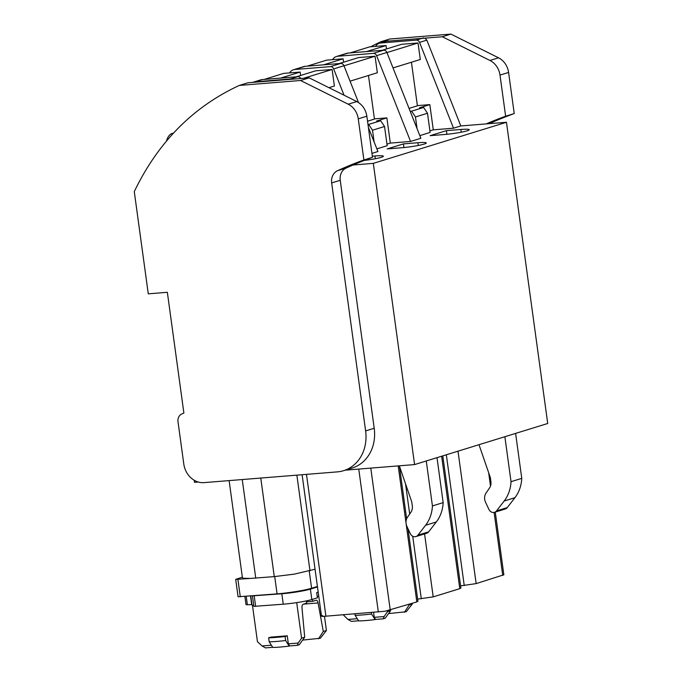 <?xml version="1.0" encoding="UTF-8"?>
<svg xmlns="http://www.w3.org/2000/svg" width="682" height="682" viewBox="0 0 682 682"><rect width="100%" height="100%" fill="white"/><g stroke="black" fill="none" stroke-linecap="round" stroke-linejoin="round"><path stroke-width="1.02" d="M417.64 601.166L416.83 601.925L384.98 611.243L323.004 616.426C321.128 616.383 320.992 616.102 322.612 615.573M417.947 601.311L408.007 528.746M345.297 470.162L414.579 464.578L547.723 423.488L506.462 122.274L460.819 125.948L426.855 40.153L425.031 38.141L442.32 36.751L450.904 34.1L389.644 39.036L381.059 41.687L385.68 41.312M198.249 482.012L194.489 482.319L194.208 480.247M414.579 464.578L373.318 163.365L353.02 165.001L346.149 168.053A12.344 10.622 72.8 0 0 340.241 180.287L374.213 428.27A38.797 33.375 72.8 0 1 352.176 468.04L343.592 470.691A38.797 33.375 -107.2 0 0 365.62 430.922L331.657 182.929A12.344 10.622 72.8 0 1 337.556 170.705L346.149 168.053M373.318 163.365L506.462 122.274M460.896 588.046L459.779 588.668L441.638 456.224M417.648 599.103L433.198 596.869L459.779 588.668M503.853 574.79L476.147 583.613L460.597 585.847M426.267 460.972L432.431 505.933A35.268 30.34 72.8 0 1 432.158 508.942A35.268 30.34 72.8 0 1 425.577 525.276L436.31 521.96A35.268 30.34 72.8 0 0 442.899 505.626A35.268 30.34 72.8 0 0 443.164 502.617L432.431 505.933M437.009 457.656L443.164 502.617M399.32 465.806L411.749 501.892L412.303 505.925A8.815 7.587 72.8 0 1 410.914 512.25L407.478 517.237A8.815 7.587 72.8 0 0 406.958 526.504L410.3 533.648A5.294 4.552 72.8 0 0 415.901 536.572L426.642 533.264A5.294 4.552 72.8 0 0 428.671 531.832L436.31 521.96M504.868 436.71L511.031 481.671A35.268 30.34 72.8 0 1 510.758 484.68A35.268 30.34 72.8 0 1 504.177 501.014L514.919 497.698A35.268 30.34 72.8 0 0 521.5 481.364A35.268 30.34 72.8 0 0 521.764 478.363L511.031 481.671M515.609 433.402L521.764 478.363M479.003 444.698L490.349 477.63L490.904 481.663A8.815 7.587 72.8 0 1 489.523 487.997L486.078 492.984A8.815 7.587 72.8 0 0 485.558 502.25L488.9 509.394A5.294 4.552 72.8 0 0 494.51 512.318L505.243 509.002A5.294 4.552 72.8 0 0 507.272 507.579L514.919 497.698M315.058 569.231L294.181 574.15L274.275 576.614L250.328 578.447L243.38 578.242L242.425 577.722L229.118 480.605M429.907 130.876L433.283 129.836L453.513 128.199L460.819 125.948M419.822 135.616L430.12 132.436L427.495 113.246L415.466 116.954L411.596 111.175L410.189 111.294M386.958 144.132L390.326 143.092L410.564 141.455L420.871 138.275L386.907 52.48A3.529 3.035 72.8 0 0 383.642 50.195L348.178 53.051A8.815 7.587 72.8 0 0 346.763 53.324L336.456 56.504A8.815 7.587 72.8 0 1 337.863 56.231L348.178 53.051M376.865 148.872L387.171 145.692L384.537 126.502L372.517 130.211L368.647 124.431L367.99 124.482M371.946 153.373L377.922 151.532L368.399 127.474M446.403 130.637L430.12 135.667L444.57 134.499A16.709 1.603 172.2 0 0 461.16 132.231A16.709 1.603 172.2 0 0 469.276 129.716A16.709 1.603 172.2 0 0 460.853 129.478L446.403 130.637L446.898 134.294M372.329 156.195L374.955 155.99A16.709 1.603 172.2 0 1 383.369 156.229A16.709 1.603 172.2 0 1 381.229 157.337A16.709 1.603 172.2 0 1 364.069 160.466M403.446 143.893L417.904 142.734A16.709 1.603 172.2 0 1 426.318 142.973A16.709 1.603 172.2 0 1 418.202 145.488A16.709 1.603 172.2 0 1 401.621 147.755L387.163 148.923L403.446 143.893L403.949 147.551M343.592 470.691A38.797 33.375 -107.2 0 1 337.394 471.876L204.037 482.626A20.281 17.451 -107.2 0 1 183.799 464.041L178.011 421.8A7.937 6.829 -107.2 0 1 181.941 413.88L183.884 413.053L167.346 292.297L148.275 293.84L134.277 191.591C158.079 142.223 193.091 106.835 239.314 85.429L300.574 80.493L309.168 77.842L356.805 101.55L348.212 104.201A17.638 15.175 72.8 0 1 358.263 118.847L363.898 159.963L359.977 161.404A456.914 393.079 -107.2 0 0 337.556 170.705M489.326 123.647A456.94 393.105 72.8 0 1 510.307 115.011A456.94 393.105 72.8 0 1 514.228 113.57L508.593 72.445A17.638 15.175 -107.2 0 0 498.542 57.808L450.904 34.1M486.172 123.902A456.94 393.105 72.8 0 1 501.713 117.662A456.94 393.105 72.8 0 1 505.635 116.221L514.228 113.57M356.805 101.55C362.372 104.568 365.714 109.452 366.856 116.196L372.483 157.312L368.57 158.753A456.914 393.079 -107.2 0 0 353.02 165.001M428.671 531.832L417.93 535.148L425.577 525.276M417.93 535.148A5.294 4.552 72.8 0 1 415.901 536.572M494.51 512.318A5.294 4.552 72.8 0 0 496.53 510.895L504.177 501.014M239.314 85.429L247.907 82.778L309.168 77.842M252.775 82.386A8.815 7.587 72.8 0 1 253.559 82.087L260.865 79.837A8.815 7.587 72.8 0 1 262.272 79.564L297.736 76.708A3.529 3.035 72.8 0 1 300.779 78.524M344.052 95.207L333.651 68.916L343.958 65.736L358.527 102.547M289.603 72.914A8.815 7.587 72.8 0 1 293.507 69.76A8.815 7.587 72.8 0 1 294.914 69.487L330.378 66.631A3.529 3.035 72.8 0 1 333.651 68.916M293.507 69.76L303.814 66.58A8.815 7.587 72.8 0 1 305.221 66.307L340.685 63.452A3.529 3.035 72.8 0 1 343.958 65.736M374.12 141.933L372.517 130.211M384.537 126.502L380.675 120.723L376.566 121.055L386.873 117.875L374.427 118.873M390.326 143.092L386.873 117.875M410.564 141.455L376.6 55.66L386.907 52.48M337.863 56.231L373.327 53.375A3.529 3.035 72.8 0 1 376.6 55.66M332.552 59.658A8.815 7.587 72.8 0 1 336.456 56.504M417.069 128.676L415.466 116.954M427.495 113.246L423.624 107.466L419.515 107.799L429.822 104.619L417.375 105.616M433.283 129.836L429.822 104.619M453.513 128.199L419.549 42.403L426.855 40.153M375.501 46.402A8.815 7.587 72.8 0 1 379.414 43.247A8.815 7.587 72.8 0 1 380.82 42.983L416.284 40.119A3.529 3.035 72.8 0 1 419.549 42.403M505.635 116.221L500 75.097A17.638 15.175 72.8 0 0 489.957 60.459L442.32 36.751M348.212 104.201L300.574 80.493M372.483 157.312L363.898 159.963M253.559 82.087A8.815 7.587 72.8 0 1 254.966 81.823L290.43 78.959A3.529 3.035 72.8 0 1 291.887 79.24M380.675 120.723L368.647 124.431M423.624 107.466L411.596 111.175M425.031 38.141L385.927 41.295M381.059 41.687A264.522 227.566 -107.2 0 0 380.113 42.122A264.522 227.566 -107.2 0 0 378.05 43.077A264.522 227.566 -107.2 0 0 378.033 43.085A264.522 227.566 -107.2 0 0 370.565 46.802M166.468 141.072A17.638 8.832 -94.6 0 1 172.009 133.527L173.543 133.05M411.434 62.233L417.401 105.812L409.047 108.395M368.476 75.489L374.452 119.069L367.538 121.2M366.558 51.576L386.063 45.549L369.635 46.879L350.13 52.898M386.524 48.951L386.063 45.549M387.188 53.196L386.933 52.531M393.02 67.91L420.291 59.496L418.023 42.975L401.604 44.296L382.091 50.323M418.023 42.975L387.103 52.523M323.6 64.833L343.106 58.805L326.687 60.135L307.181 66.154M343.575 62.207L343.106 58.805M344.24 66.452L343.975 65.787M350.071 81.167L377.334 72.752L375.074 56.231L358.647 57.552L339.142 63.579M375.074 56.231L344.146 65.779M280.652 78.08L300.157 72.062L283.738 73.383L264.224 79.41M300.626 75.463L300.157 72.062M328.946 87.688L334.385 86.009L332.117 69.487L315.698 70.809L296.193 76.836M332.117 69.487L303.592 78.294M302.62 640.1L320.335 638.25L326.422 630.509L323.294 631.472L318.46 638.829M324.487 616.383L326.422 630.509M323.294 631.472L318.085 602.956L303.567 604.124M318.767 596.341L317.215 596.469M312.347 599.384L312.612 601.328L315.937 600.305A3.529 1.765 -94.6 0 1 316.133 600.271A3.529 1.765 -94.6 0 1 318.085 602.956M312.612 601.328L306.414 601.831M317.48 586.929L310.387 589.112L311.819 599.546L317.403 597.824L316.687 592.607L318.196 592.147M246.083 604.602L247.37 604.764A21.159 2.029 172.2 0 1 251.692 604.619L251.956 604.627M317.411 586.452L311.597 588.251A25.566 2.447 172.2 0 1 277.08 593.869L238.078 596.776L235.699 579.385L242.349 577.211M310.387 589.112A21.159 2.029 172.2 0 1 281.819 593.766L252.519 595.855M306.286 600.919L306.602 603.186L303.277 604.209A3.529 1.765 -94.6 0 0 301.998 607.918L304.709 637.21L301.58 638.173L296.713 602.615M311.819 599.546A21.159 2.029 172.2 0 1 283.252 604.201L253.866 606.375L252.442 595.94M253.721 605.318A8.815 0.844 172.2 0 1 252.323 605.232A8.815 0.844 172.2 0 1 252.008 605.053L250.771 595.991M252.459 605.258L257.455 641.728L262.067 645.965L271.368 645.215M289.211 646.084L289.637 645.948L288.358 643.851L287.258 635.812L270.822 637.133L268.648 637.806L269.202 641.847L272.774 647.406A21.372 2.046 172.2 0 0 289.211 646.084L285.63 640.517A26.453 2.532 172.2 0 1 269.202 641.847M288.358 643.851L298.213 643.058L301.58 638.173M304.709 637.21L299.27 644.746L297.395 645.325L298.213 643.058M272.715 647.312L265.443 647.9L262.067 645.965M287.258 635.812L285.076 636.485A26.453 2.532 172.2 0 1 284.343 636.57A26.453 2.532 172.2 0 1 269.126 637.798A26.453 2.532 172.2 0 1 268.648 637.806M285.076 636.485L285.63 640.517M289.637 645.948L297.395 645.325M388.527 613.587L406.242 611.737L412.32 603.996L409.191 604.96L404.366 612.317M412.235 603.34L412.32 603.996M409.191 604.96L409.081 604.312M387.367 610.816L387.487 611.66L390.615 610.697L390.547 610.032M343.31 614.891L347.973 619.452L357.274 618.702M371.349 612.632L371.537 614.005L375.117 619.571L375.543 619.435L374.265 617.338L373.591 612.445M374.265 617.338L384.119 616.545L387.487 611.66M390.615 610.697L385.177 618.233L383.301 618.813L384.119 616.545M358.621 620.799L351.349 621.387L347.973 619.452M375.117 619.571A21.372 2.046 172.2 0 1 358.681 620.893L355.1 615.334L354.913 613.953M375.543 619.435L383.301 618.813M371.537 614.005A26.453 2.532 172.2 0 1 355.1 615.334M250.328 578.447L235.699 579.385M416.83 601.925L406.14 523.853M406.063 523.29L398.194 465.9M390.24 610.126L370.786 468.108M306.482 474.374L325.928 616.289M378.34 612.061L358.758 469.08M433.198 596.869L424.571 533.904M421.297 598.805L412.721 536.24M409.686 514.04L405.551 483.905M502.736 575.412L494.109 512.421M490.494 486.061L488.67 472.754M476.147 583.613L458.006 451.177M464.246 585.557L446.335 454.783M255.741 578.106L242.246 479.548M274.275 576.614L260.771 478.056M309.978 570.8L296.875 475.141M374.213 428.27L365.62 430.922M331.657 182.929L340.241 180.287M368.57 158.753L359.977 161.404M496.53 510.895L507.272 507.579M461.228 132.223L460.853 129.478M375.33 158.727L374.955 155.99M418.279 145.479L417.904 142.734M508.593 72.445L500 75.097M366.856 116.196L358.263 118.847M290.43 78.959L297.736 76.708M254.966 81.823L262.272 79.564M294.914 69.487L305.221 66.307M330.378 66.631L340.685 63.452M373.327 53.375L383.642 50.195M380.82 42.983L388.118 40.724M416.284 40.119L423.582 37.868M489.957 60.459L498.542 57.808M173.194 133.433L172.009 133.527M247.37 604.764L246.219 596.358M281.819 593.766L283.252 604.201M250.516 596.017L251.692 604.619M254.215 595.991L255.648 606.426M240.294 596.835L237.916 579.444M277.08 593.869L274.71 576.58M309.236 571.022L311.597 588.251M406.643 518.797L399.43 466.138M302.109 474.723L321.486 616.161M460.904 588.08L442.797 455.874M503.853 574.824L495.26 512.08M386.711 40.997L379.414 43.247M246.014 604.687L244.889 596.469"/></g></svg>
